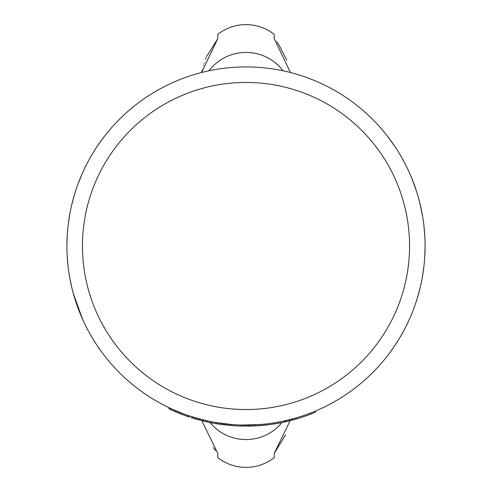 <?xml version="1.0" encoding="UTF-8"?>
<svg xmlns="http://www.w3.org/2000/svg" width="492" height="492" viewBox="0 0 492 492"><rect width="100%" height="100%" fill="white"/><g stroke="black" fill="none" stroke-linecap="round" stroke-linejoin="round"><path stroke-width="0.74" d="M67.207 256.043L68.05 266.018M69.489 276.197L71.629 286.774M72.588 290.661L74.581 297.789M78.259 308.699L83.302 320.802M83.363 320.944L84.618 323.607M85.417 325.243L86.094 326.602M86.303 327.014L87.293 328.945M88.437 331.091L89.747 333.478M90.872 335.458L91.235 336.079M92.871 338.84L94.612 341.657M96.432 344.474L98.314 347.272M100.288 350.095L102.397 352.985M389.633 352.942L391.78 350.003M392.659 348.754L393.452 347.616M393.772 347.149L395.66 344.332M397.462 341.534L399.184 338.748M400.808 336.011L401.22 335.304M402.29 333.416L403.6 331.024M404.744 328.865L405.74 326.934M406.035 326.356L406.626 325.169M407.413 323.552L408.649 320.919M408.692 320.821L408.102 322.1M417.45 297.691L420.223 287.408M422.308 277.334L423.809 267.267M424.75 256.806L425.07 247.07M66.924 246A179.076 179.076 0 0 0 246 425.076A179.076 179.076 0 0 0 425.076 246A179.076 179.076 0 0 0 246 66.924A179.076 179.076 0 0 0 66.924 246M215.478 422.45L230.803 424.43L230.803 425.518A180.158 180.158 0 0 0 242.199 426.121L242.199 425.033L259.296 424.578L259.296 425.666L270.692 424.461M249.487 425.039L251.972 424.971L251.972 426.06L259.296 425.666A180.158 180.158 0 0 0 284.53 421.988A180.158 180.158 0 0 0 285.342 421.81L295.926 419.104A180.158 180.158 0 0 0 315.458 412.228L315.458 411.054M196.579 418.12L188.479 415.586L194.992 417.653L194.992 418.784L196.622 419.258L190.921 417.536M285.342 421.81L285.342 420.697L295.926 417.972L295.926 419.104M199.082 419.94L199.063 418.815L207.2 420.82L194.992 417.653M217.784 422.837L218.596 422.966M177.895 411.619L177.895 412.794L170.57 409.608L170.57 408.415L181.966 413.237L181.966 414.393A180.158 180.158 0 0 0 188.479 416.73L188.479 415.586M238.946 426.023L251.154 426.084M224.297 423.753L224.297 424.848L222.667 424.639L235.693 425.863M183.596 415.008L189.076 416.927M193.362 418.298L194.149 418.538M196.554 419.239L207.2 421.933A180.158 180.158 0 0 0 212.083 422.936L212.132 422.948M192.421 418.009L192.55 416.909M291.658 420.279L293.89 419.676M290.225 420.648L291.043 420.439M248.712 425.051L248.712 426.14L251.972 426.06M255.17 425.924L256.037 425.881M222.667 423.544L222.667 424.639L216.369 423.704M203.042 420.961L203.128 419.867M212.083 421.835L212.083 422.936L216.154 423.667L216.154 422.567M168.947 407.647L168.947 408.846A180.158 180.158 0 0 0 170.57 409.608M177.895 412.794L181.966 414.393M284.53 420.881L284.53 421.988M253.595 424.91L258.478 424.639M290.225 419.528L295.108 418.206M424.793 235.957L423.956 226.006M422.517 215.853L420.389 205.312M419.535 201.812L417.45 194.303M413.76 183.35L409.811 173.664M409.461 172.87L409.651 173.295M409.633 173.264L408.686 171.161M408.624 171.025L408.053 169.795M407.911 169.494L407.358 168.338M406.552 166.696L405.802 165.195M405.654 164.9L404.639 162.932M403.471 160.73L402.124 158.295M398.944 152.858L397.192 150.042M395.359 147.213L387.339 136.044M104.673 136.032L102.588 138.762M97.127 146.481L96.653 147.194M94.827 150.011L93.08 152.821M89.901 158.246L88.542 160.706M87.355 162.938L86.328 164.931M86.149 165.287L85.43 166.727M84.63 168.369L84.021 169.635M83.941 169.814L82.367 173.264M82.349 173.295L82.576 172.79M82.287 173.436L78.074 183.811M74.538 194.34L71.777 204.604M69.692 214.66L68.197 224.703M67.256 235.164L66.93 244.918M82.447 246A163.553 163.553 0 0 1 246 82.447A163.553 163.553 0 0 1 409.553 246A163.553 163.553 0 0 1 246 409.553A163.553 163.553 0 0 1 82.447 246M246.271 425.076L246.271 426.158M243.017 425.051L243.017 426.133M228.362 424.202L228.362 425.291M225.108 423.852L225.108 424.94M189.291 415.857L189.291 417.001M310.575 413.028L310.575 414.19M291.854 419.104L291.854 420.223M288.595 419.934L288.595 421.047M286.153 420.512L286.153 421.626M278.829 422.038L278.829 423.145M273.946 422.88L273.946 423.981M255.225 424.836L255.225 425.924M249.53 425.039L249.53 426.127M220.225 423.206L220.225 424.307M207.2 420.82L207.2 421.933M196.622 418.132L196.622 419.258M180.343 412.603L180.343 413.766M175.453 410.592L175.453 411.773M286.83 60.172L278.57 44.274M278.534 44.219L276.842 41.863M274.222 38.61L290.421 72.521M202.083 70.178L201.579 72.521L217.784 38.604L217.784 34.385C226.092 27.958 235.496 24.698 246 24.6C256.504 24.698 265.908 27.958 274.216 34.385L274.216 38.604M290.175 420.66L274.216 453.396L285.698 434.639M274.216 453.396L274.216 457.615C265.908 464.042 256.504 467.302 246 467.4C235.496 467.302 226.092 464.042 217.784 457.615L217.784 453.396L201.825 420.66M213.319 447.566L215.459 450.543M217.784 38.604L206.677 56.5M206.179 57.65L205.484 59.354M204.186 62.884L204.045 63.296M203.467 65.085L203.344 65.491M281.947 422.536A45.584 44.182 180 0 1 246 439.547A45.584 44.182 180 0 1 210.053 422.536M282.968 70.786A45.584 44.182 180 0 0 246 52.453A45.584 44.182 180 0 0 209.032 70.786M67.281 257.255L67.404 259.044M73.419 293.773L82.293 318.57M82.324 318.65L82.582 319.222M82.705 319.499L83.948 322.205M84.901 324.191L86.524 327.457M88.634 331.46L90.325 334.505M90.368 334.572L92.945 338.963M97.053 345.415L101.309 351.509M390.716 351.472L395.002 345.322M399.135 338.834L401.73 334.406M401.761 334.345L403.446 331.313M405.543 327.328L407.155 324.08M409.326 172.569L408.132 169.968M407.198 168.012L405.592 164.777M403.508 160.804L401.829 157.772M401.81 157.735L399.197 153.276M395.045 146.739L390.728 140.546M101.278 140.534L96.973 146.714M92.828 153.227L90.227 157.674M90.202 157.711L88.523 160.743M86.432 164.728L84.821 167.975M83.886 169.937L82.742 172.415M424.725 234.838L424.596 232.894M423.575 222.888L423.458 222.015M421.908 212.482L419.35 201.08M416.718 191.935L412.185 179.285"/></g></svg>
